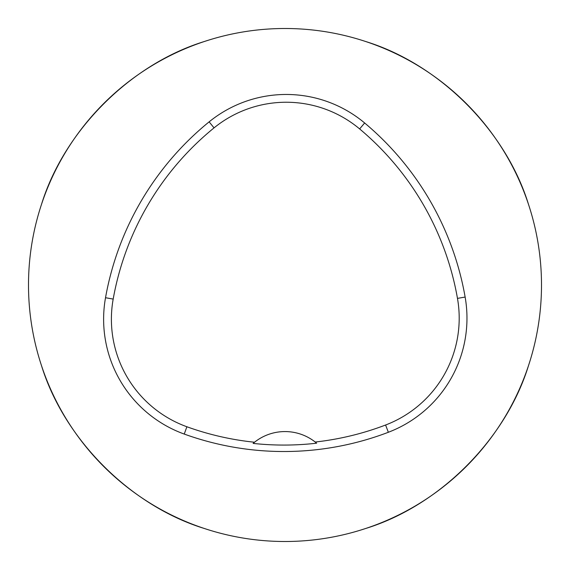 <?xml version="1.0" encoding="UTF-8"?>
<svg xmlns="http://www.w3.org/2000/svg" width="570" height="570" viewBox="0 0 570 570"><rect width="100%" height="100%" fill="white"/><g stroke="black" fill="none" stroke-linecap="round" stroke-linejoin="round"><path stroke-width="0.85" d="M28.5 285A256.5 256.5 0 0 1 413.25 62.864A256.5 256.5 0 0 1 413.25 507.136A256.5 256.5 0 0 1 28.5 285M365.363 41.418C439.399 64.125 505.875 130.601 528.582 204.637M205.207 41.225L208.748 40.092M41.418 204.637C64.125 130.601 130.601 64.125 204.637 41.418M207.409 529.48L208.748 529.908M204.637 528.582C130.601 505.875 64.125 439.399 41.418 365.363M362.898 529.388L361.223 529.915M361.131 529.943L365.363 528.582C439.399 505.875 505.875 439.399 528.582 365.363L529.908 361.252M529.943 361.131L528.582 365.363M105.521 297.718A293.144 293.144 0 0 1 209.133 121.852A122.144 122.144 0 0 1 364.636 122.978A293.144 293.144 0 0 1 465.134 297.048A122.144 122.144 0 0 1 388.355 432.274A293.144 293.144 0 0 1 184.245 434.069A122.144 122.144 0 0 1 105.521 297.718L113.181 299.086A285.37 285.37 0 0 1 214.042 127.879A114.371 114.371 0 0 1 359.642 128.934A285.37 285.37 0 0 1 457.475 298.388A114.371 114.371 0 0 1 385.591 425.013A285.37 285.37 0 0 1 315.203 442.028L316.635 443.196A286.689 286.689 0 0 1 253.109 443.41L254.534 442.234A285.37 285.37 0 0 1 186.889 426.759A114.371 114.371 0 0 1 113.181 299.086M253.109 443.41A48.856 48.856 0 0 1 315.203 442.028M214.042 127.879L209.133 121.852M359.642 128.934L364.636 122.978M457.475 298.388L465.134 297.048M385.591 425.013L388.355 432.274M186.889 426.759L184.245 434.069"/></g></svg>
